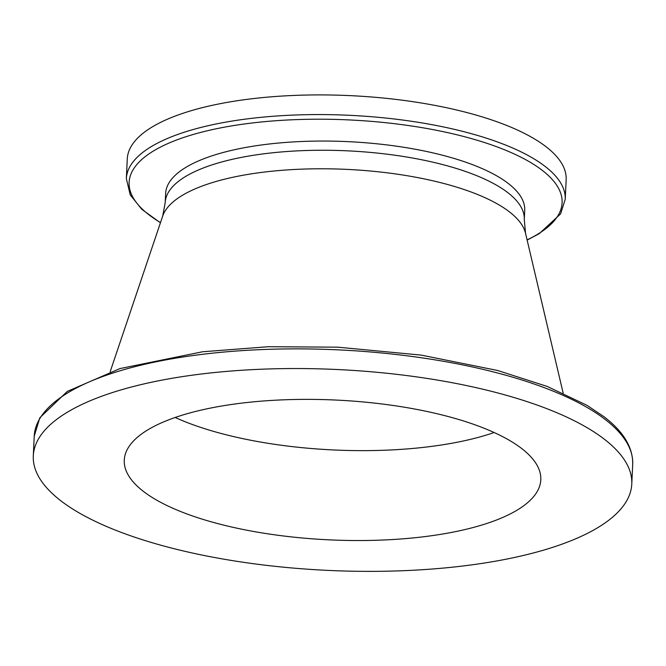 <?xml version="1.0" encoding="UTF-8"?>
<svg xmlns="http://www.w3.org/2000/svg" width="666" height="666" viewBox="0 0 666 666"><rect width="100%" height="100%" fill="white"/><g stroke="black" fill="none" stroke-linecap="round" stroke-linejoin="round"><path stroke-width="1" d="M509.973 440.684A208.5 69.98 -177.3 0 0 277.431 400.1A208.5 69.98 -177.3 0 0 124.267 460.131A208.5 69.98 -177.3 0 0 155.103 499.217A208.5 69.98 -177.3 0 0 387.637 539.81A208.5 69.98 -177.3 0 0 540.809 479.778A208.5 69.98 -177.3 0 0 509.973 440.684M565.226 199.3L566.158 179.629A219.68 73.735 -177.3 0 0 533.674 138.445A219.68 73.735 -177.3 0 0 288.661 95.679A219.68 73.735 -177.3 0 0 127.273 158.933L126.349 178.596A219.68 73.735 2.7 0 1 287.729 115.343A219.68 73.735 2.7 0 1 532.742 158.117A219.68 73.735 2.7 0 1 565.226 199.3L560.614 213.878L539.227 233.674L527.139 240.093M524.284 219.564L524.716 210.373A179.745 60.323 -177.3 0 0 498.143 176.673A179.745 60.323 -177.3 0 0 297.677 141.683A179.745 60.323 -177.3 0 0 165.634 193.44L165.201 202.631A179.745 60.323 2.7 0 1 297.244 150.882A179.745 60.323 2.7 0 1 497.71 185.872A179.745 60.323 2.7 0 1 524.284 219.564L525.532 233.267A182.467 61.239 -177.3 0 0 499.109 204.945A182.467 61.239 -177.3 0 0 304.062 169.064A182.467 61.239 -177.3 0 0 162.671 216.159L110.165 371.745M77.597 512.004A299.567 100.541 -177.3 0 0 411.705 570.321A299.567 100.541 -177.3 0 0 631.776 484.065A299.567 100.541 -177.3 0 0 587.47 427.905A299.567 100.541 -177.3 0 0 253.363 369.588A299.567 100.541 -177.3 0 0 33.3 455.844A299.567 100.541 -177.3 0 0 77.597 512.004M175.158 417.482A208.5 69.98 -177.3 0 0 494.147 432.525M34.224 436.172L39.843 417.74L67.274 391.417L119.955 368.581L202.589 351.773L268.406 346.711L337.795 347.177L421.245 355.111L497.652 370.487L547.277 386.455L587.029 405.361L604.012 416.733C623.518 431.635 633.075 447.519 632.7 464.402A299.567 100.541 -177.3 0 0 588.403 408.241A299.567 100.541 -177.3 0 0 254.295 349.916A299.567 100.541 -177.3 0 0 34.224 436.172L33.3 455.844M527.089 239.885A216.725 72.736 -177.3 0 0 530.053 162.163A216.725 72.736 -177.3 0 0 232.767 125.716A216.725 72.736 -177.3 0 0 160.498 222.594M165.201 202.631L162.671 216.159M126.349 178.596L130.253 194.905L141.808 209.34L160.431 222.802M525.532 233.267L563.161 393.106M632.7 464.402L631.776 484.065"/></g></svg>
